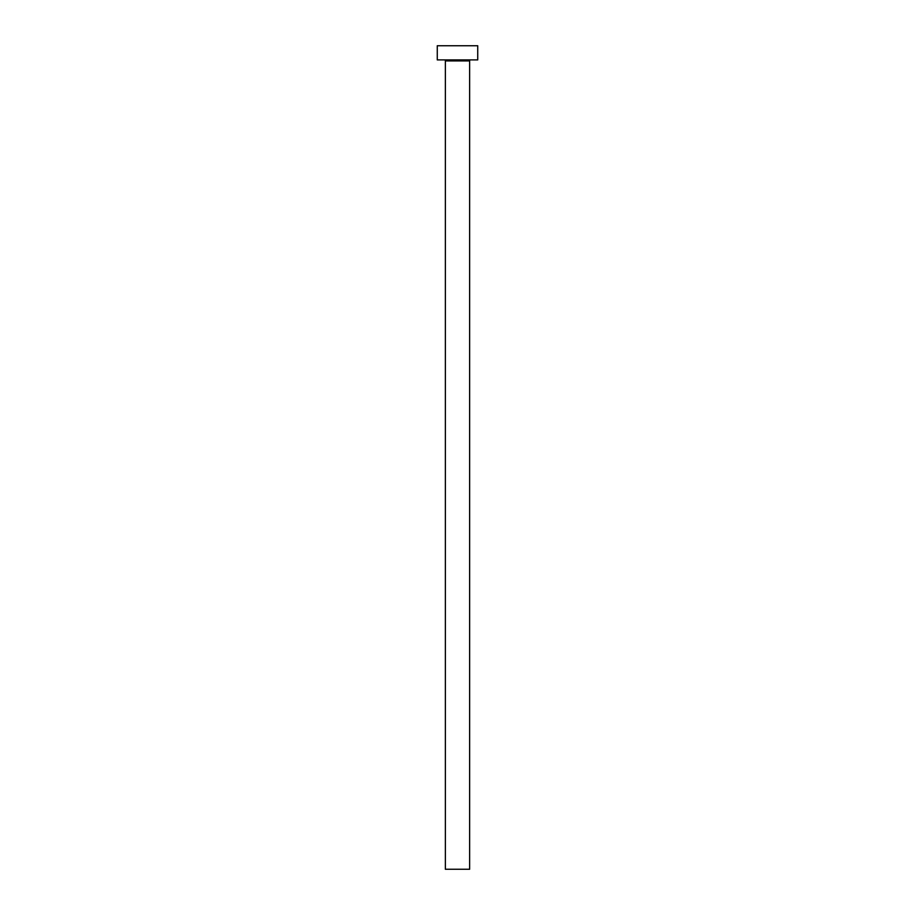 <?xml version="1.0" encoding="UTF-8"?>
<svg xmlns="http://www.w3.org/2000/svg" width="915" height="915" viewBox="0 0 915 915"><rect width="100%" height="100%" fill="white"/><g stroke="black" fill="none" stroke-linecap="round" stroke-linejoin="round"><path stroke-width="1.37" d="M469.635 60.928L445.365 60.928L445.365 869.25L469.635 869.25L469.635 60.928A1.006 1.006 0 0 1 470.653 59.91M445.365 60.928A1.006 1.006 0 0 0 444.347 59.91M477.733 59.91L437.267 59.91L437.267 45.75L477.733 45.75L477.733 59.91"/></g></svg>
